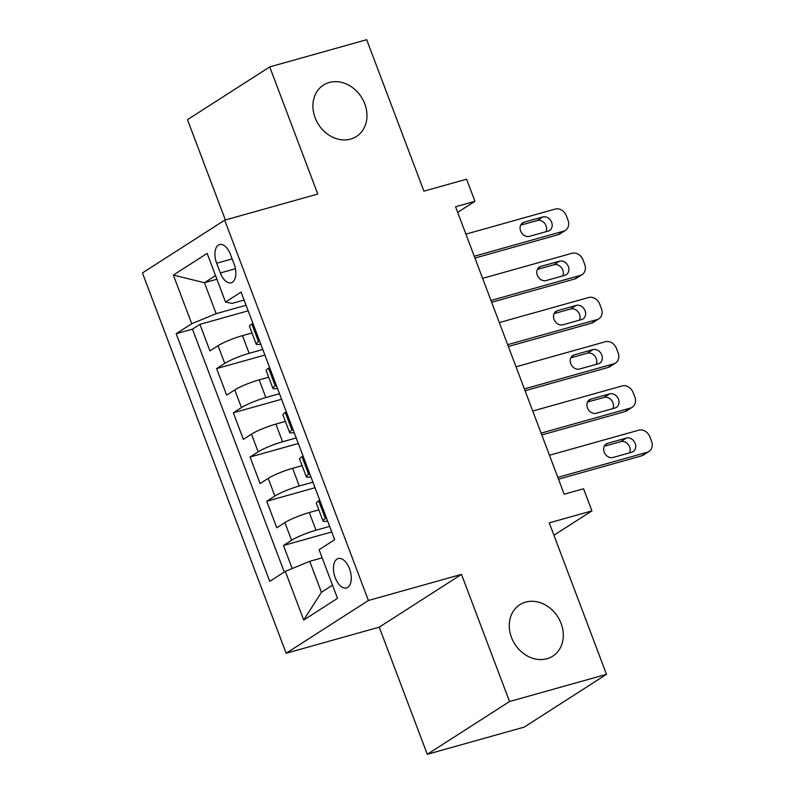 <?xml version="1.0" encoding="UTF-8"?>
<svg xmlns="http://www.w3.org/2000/svg" width="794" height="794" viewBox="0 0 794 794"><rect width="100%" height="100%" fill="white"/><g stroke="black" fill="none" stroke-linecap="round" stroke-linejoin="round"><path stroke-width="1.19" d="M525.598 602.13A30.539 25.438 -122.7 0 1 559.591 620.005A30.539 25.438 -122.7 0 1 552.783 656.142A30.539 25.438 -122.7 0 1 546.987 658.742A30.539 25.438 -122.7 0 1 512.993 640.867A30.539 25.438 -122.7 0 1 519.792 604.73A30.539 25.438 -122.7 0 1 525.598 602.13M329.242 82.487A30.539 25.438 -122.7 0 1 363.235 100.362A30.539 25.438 -122.7 0 1 356.427 136.499A30.539 25.438 -122.7 0 1 350.63 139.099A30.539 25.438 -122.7 0 1 316.637 121.224A30.539 25.438 -122.7 0 1 323.436 85.087A30.539 25.438 -122.7 0 1 329.242 82.487M349.479 568.683A15.275 8.188 -105.7 0 0 338.244 558.539A15.275 8.188 -105.7 0 0 335.257 577.814A15.275 8.188 -105.7 0 0 346.492 587.947A15.275 8.188 -105.7 0 0 349.479 568.683M427.291 754.3L524.248 727.096L606.497 674.324L509.53 701.529L461.493 574.38L368.406 600.492L286.158 653.264L379.244 627.151L427.291 754.3L509.53 701.529M368.406 600.492L224.692 220.166L142.444 272.938L286.158 653.264M224.692 220.166L317.769 194.044L269.732 66.904L187.483 119.676L225.387 219.968M269.732 66.904L366.689 39.7L423.927 191.165L466.594 179.206L474.951 201.309L455.558 206.758L564.177 494.215L583.57 488.776L591.927 510.889L549.259 522.859L606.497 674.324M251.976 332.964L242.458 335.634A19.086 2.61 159.3 0 0 218.052 345.688L209.944 350.898L199.919 324.359L248.175 310.821M262.784 349.499L249.147 353.32A19.086 2.61 159.3 0 0 224.742 363.384L216.623 368.585L264.888 355.047M216.623 368.585L226.657 395.124L234.766 389.914A19.086 2.61 159.3 0 1 259.172 379.86L268.69 377.19M285.403 421.416L275.885 424.085A19.086 2.61 159.3 0 0 251.48 434.139L243.361 439.35L233.337 412.811L281.602 399.273M302.107 465.641L292.599 468.311A19.086 2.61 159.3 0 0 268.193 478.365L260.075 483.566L250.05 457.036L298.306 443.499M318.821 509.867L309.303 512.527A19.086 2.61 159.3 0 0 284.897 522.591L276.788 527.792L266.764 501.262L315.019 487.724M216.663 263.231L220.335 272.957A14.798 7.93 -105.7 0 0 231.223 282.783A14.798 7.93 -105.7 0 0 234.121 264.114L230.439 254.388A14.798 7.93 -105.7 0 0 219.551 244.562A14.798 7.93 -105.7 0 0 216.663 263.231L232.136 258.884M216.901 279.22L204.445 282.714L216.147 313.67L191.741 323.724L176.179 333.708L269.762 581.367L285.324 571.382L303.705 620.035L337.49 598.348L319.109 549.706L334.671 539.721L241.088 292.063L225.526 302.048L232.146 303.397L244.105 300.043M191.741 323.724L173.36 275.081L207.145 253.395L225.526 302.048M329.629 526.392L315.992 530.223L309.303 512.527M312.925 482.166L299.278 485.997L292.599 468.311M296.212 437.941L282.565 441.772L275.885 424.085M279.498 393.725L265.861 397.546L259.172 379.86M199.919 324.359L192.466 329.143L284.262 572.067M315.992 530.223A19.086 2.61 -20.7 0 0 291.587 540.277L283.468 545.488L292.192 568.554M266.764 501.262L274.873 496.052A19.086 2.61 -20.7 0 1 299.278 485.997M250.05 457.036L258.159 451.826A19.086 2.61 -20.7 0 1 282.565 441.772M233.337 412.811L241.455 407.6A19.086 2.61 -20.7 0 1 265.861 397.546M259.588 341.023L258.526 341.698A19.086 2.61 159.3 0 0 256.184 344.1A19.086 2.61 159.3 0 0 260.76 344.13M252.899 323.327L251.847 324.012A19.086 2.61 159.3 0 0 249.495 326.403L256.184 344.1M269.613 367.553L268.551 368.237A19.086 2.61 159.3 0 0 266.208 370.629L272.898 388.326A19.086 2.61 -20.7 0 1 275.24 385.924L276.302 385.249M286.326 411.778L285.264 412.463A19.086 2.61 159.3 0 0 282.922 414.855L289.602 432.541A19.086 2.61 -20.7 0 1 291.954 430.149L293.006 429.475M303.04 456.004L301.978 456.689A19.086 2.61 159.3 0 0 299.636 459.081L306.315 476.767A19.086 2.61 -20.7 0 1 308.658 474.375L309.72 473.7M319.744 500.23L318.692 500.915A19.086 2.61 159.3 0 0 316.34 503.307L323.029 520.993A19.086 2.61 -20.7 0 1 325.371 518.601L326.433 517.916M246.08 305.273L216.147 313.67M553.944 535.255L591.927 510.889M457.681 212.395L474.951 201.309M215.531 275.597L204.445 282.714L173.36 275.081M322.175 557.835L309.729 561.328L321.421 592.284L332.507 585.168M192.466 329.143L176.179 333.708M283.468 545.488L331.733 531.95M277.473 388.345A19.086 2.61 -20.7 0 1 272.898 388.326M294.177 432.571A19.086 2.61 -20.7 0 1 289.602 432.541M310.891 476.797A19.086 2.61 -20.7 0 1 306.315 476.767M285.324 571.382L309.729 561.328M327.604 521.023A19.086 2.61 -20.7 0 1 323.029 520.993M303.705 620.035L321.421 592.284M461.493 574.38L379.244 627.151M465.899 234.131L555.234 209.07A9.548 7.95 57.3 0 1 566.33 215.74L567.998 220.156A9.548 7.95 57.3 0 1 565.397 230.369A9.548 7.95 57.3 0 1 563.581 231.183L474.256 256.244M474.941 258.05L558.023 234.746L563.581 231.183M542.768 216.96A7.632 6.362 -122.7 0 1 551.264 221.437A7.632 6.362 -122.7 0 1 549.567 230.468A7.632 6.362 -122.7 0 1 548.118 231.114L529.499 236.334A7.632 6.362 -122.7 0 1 521.003 231.868A7.632 6.362 -122.7 0 1 522.7 222.836A7.632 6.362 -122.7 0 1 524.149 222.191L542.768 216.96L537.21 220.534A7.632 6.362 -122.7 0 1 544.724 223.451A7.632 6.362 -122.7 0 1 546.024 231.699M520.685 225.168L537.21 220.534M565.397 230.369L559.839 233.932A9.548 7.95 -122.7 0 1 558.023 234.746M482.613 278.357L571.938 253.296A9.548 7.95 57.3 0 1 583.044 259.966L584.712 264.382A9.548 7.95 57.3 0 1 582.111 274.595A9.548 7.95 57.3 0 1 580.295 275.409L490.96 300.469M491.655 302.276L574.737 278.972L580.295 275.409M559.482 261.186A7.632 6.362 -122.7 0 1 567.978 265.653A7.632 6.362 -122.7 0 1 566.281 274.694A7.632 6.362 -122.7 0 1 564.832 275.339L546.212 280.56A7.632 6.362 -122.7 0 1 537.717 276.094A7.632 6.362 -122.7 0 1 539.414 267.062A7.632 6.362 -122.7 0 1 540.863 266.417L559.482 261.186L553.924 264.759A7.632 6.362 -122.7 0 1 561.437 267.667A7.632 6.362 -122.7 0 1 562.738 275.925M537.399 269.394L553.924 264.759M582.111 274.595L576.553 278.158A9.548 7.95 -122.7 0 1 574.737 278.972M499.317 322.582L588.652 297.512A9.548 7.95 57.3 0 1 599.748 304.181L601.425 308.608A9.548 7.95 57.3 0 1 598.815 318.821A9.548 7.95 57.3 0 1 597.009 319.625L507.674 344.685M508.359 346.502L591.451 323.198L597.009 319.625M576.196 305.412A7.632 6.362 -122.7 0 1 584.692 309.878A7.632 6.362 -122.7 0 1 582.995 318.92A7.632 6.362 -122.7 0 1 581.545 319.565L562.926 324.786A7.632 6.362 -122.7 0 1 554.43 320.319A7.632 6.362 -122.7 0 1 556.128 311.288A7.632 6.362 -122.7 0 1 557.577 310.633L576.196 305.412L570.638 308.975A7.632 6.362 -122.7 0 1 578.151 311.893A7.632 6.362 -122.7 0 1 579.451 320.151M554.113 313.62L570.638 308.975M598.815 318.821L593.267 322.384A9.548 7.95 -122.7 0 1 591.451 323.198M516.031 366.798L605.365 341.738A9.548 7.95 57.3 0 1 616.462 348.407L618.129 352.834A9.548 7.95 57.3 0 1 615.529 363.047A9.548 7.95 57.3 0 1 613.722 363.851L524.387 388.911M525.072 390.727L608.164 367.423L613.722 363.851M592.9 349.638A7.632 6.362 -122.7 0 1 601.405 354.104A7.632 6.362 -122.7 0 1 599.698 363.146A7.632 6.362 -122.7 0 1 598.249 363.791L579.64 369.012A7.632 6.362 -122.7 0 1 571.134 364.545A7.632 6.362 -122.7 0 1 572.841 355.514A7.632 6.362 -122.7 0 1 574.29 354.858L592.9 349.638L587.352 353.201A7.632 6.362 -122.7 0 1 594.855 356.119A7.632 6.362 -122.7 0 1 596.155 364.377M570.826 357.836L587.352 353.201M615.529 363.047L609.971 366.61A9.548 7.95 -122.7 0 1 608.164 367.423M532.744 411.024L622.079 385.963A9.548 7.95 57.3 0 1 633.175 392.633L634.843 397.06A9.548 7.95 57.3 0 1 632.242 407.262A9.548 7.95 57.3 0 1 630.426 408.076L541.101 433.137M541.786 434.953L624.868 411.639L630.426 408.076M609.613 393.864A7.632 6.362 -122.7 0 1 618.109 398.33A7.632 6.362 -122.7 0 1 616.412 407.362A7.632 6.362 -122.7 0 1 614.963 408.017L596.344 413.237A7.632 6.362 -122.7 0 1 587.848 408.771A7.632 6.362 -122.7 0 1 589.545 399.739A7.632 6.362 -122.7 0 1 590.994 399.084L609.613 393.864L604.055 397.427A7.632 6.362 -122.7 0 1 611.569 400.345A7.632 6.362 -122.7 0 1 612.869 408.602M587.53 402.062L604.055 397.427M632.242 407.262L626.684 410.835A9.548 7.95 -122.7 0 1 624.868 411.639M549.458 455.25L638.783 430.189A9.548 7.95 57.3 0 1 649.889 436.859L651.556 441.285A9.548 7.95 57.3 0 1 648.956 451.488A9.548 7.95 57.3 0 1 647.14 452.302L557.805 477.363M558.5 479.179L641.582 455.865L647.14 452.302M626.327 438.089A7.632 6.362 -122.7 0 1 634.823 442.556A7.632 6.362 -122.7 0 1 633.126 451.588A7.632 6.362 -122.7 0 1 631.677 452.243L613.057 457.463A7.632 6.362 -122.7 0 1 604.562 452.997A7.632 6.362 -122.7 0 1 606.259 443.965A7.632 6.362 -122.7 0 1 607.708 443.31L626.327 438.089L620.769 441.653A7.632 6.362 -122.7 0 1 628.282 444.571A7.632 6.362 -122.7 0 1 629.582 452.828M604.244 446.288L620.769 441.653M648.956 451.488L643.398 455.061A9.548 7.95 -122.7 0 1 641.582 455.865M249.147 353.32L242.458 335.634M224.742 363.384L218.052 345.688M291.587 540.277L284.897 522.591M274.873 496.052L268.193 478.365M258.159 451.826L251.48 434.139M241.455 407.6L234.766 389.914M258.526 341.698L251.847 324.012M275.24 385.924L268.551 368.237M291.954 430.149L285.264 412.463M308.658 474.375L301.978 456.689M325.371 518.601L318.692 500.915M235.411 268.729L220.335 272.957M524.149 222.191L521.509 223.888M540.863 266.417L538.223 268.104M557.577 310.633L554.937 312.33M574.29 354.858L571.64 356.556M590.994 399.084L588.354 400.781M607.708 443.31L605.068 445.007"/></g></svg>
